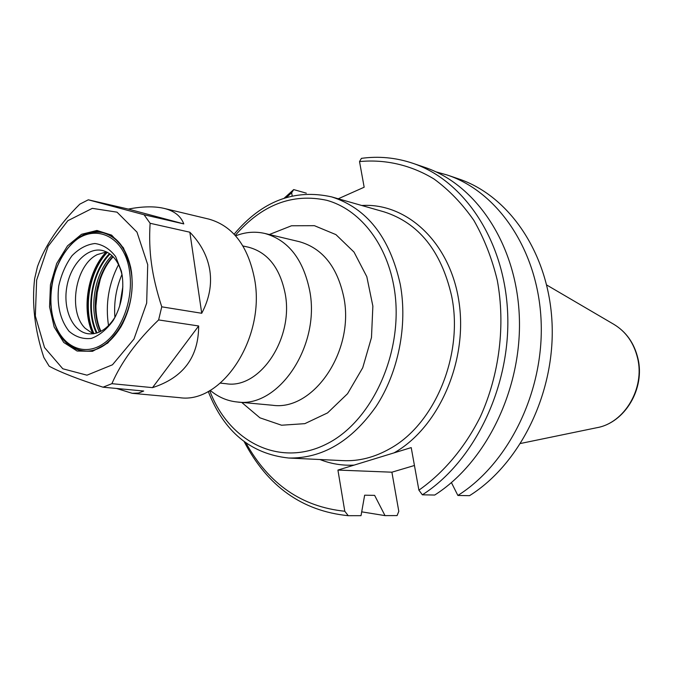 <?xml version="1.0" encoding="UTF-8"?>
<svg xmlns="http://www.w3.org/2000/svg" width="673" height="673" viewBox="0 0 673 673"><rect width="100%" height="100%" fill="white"/><g stroke="black" fill="none" stroke-linecap="round" stroke-linejoin="round"><path stroke-width="1.01" d="M244.181 441.665C267.534 486.386 302.219 511.068 348.252 515.695L344.786 511.244L337.922 470.074L411.211 447.604L418.9 490.163L422.366 494.815C474.339 461.644 510.639 386.807 507.686 313.837C504.843 240.808 464.202 180.406 412.675 163.236C395.833 157.608 378.739 155.985 361.409 158.357L359.525 161.579L364.16 187.22L338.25 198.779M210.195 390.348C218.212 397.104 227.188 400.973 237.132 401.974C278.344 408.36 320.567 346.09 309.731 290.845C303.262 259.248 288.305 240.118 264.859 233.464C255.117 231.234 245.367 232.025 235.617 235.853M119.626 306.173L122.848 286.572M220.382 383.114L226.195 383.736C259.559 389.322 293.815 338.805 285.234 293.958C280.061 268.047 267.862 252.476 248.657 247.243L242.945 245.965M121.956 274.491C116.118 288.195 113.771 302.48 114.906 317.336M344.786 511.244C301.765 506.828 268.83 484.072 245.981 442.977M286.378 197.458L291.661 192.789L293.689 189.593L284.25 198.131M359.525 161.579C385.208 159.122 410.883 164.919 434.127 179.077C449.059 189.996 462.292 203.751 473.834 220.357C484.148 238.385 491.963 258.339 497.263 280.204C505.591 325.009 499.459 374.634 480.303 416.856C464.816 447.671 443.532 472.883 418.9 490.163M292.183 195.936L291.661 192.789M337.922 470.074L391.896 472.194L398.803 511.345L397.078 515.585L385.015 515.619L374.617 495.362L364.648 495.193L361.022 515.669L348.252 515.695M422.366 494.815L434.716 495.042C486.343 462.275 522.315 388.405 519.312 316.327C516.427 244.19 476.004 184.444 424.739 167.341L412.675 163.236M457.876 495.463L469.518 495.673C520.153 464.042 555.183 392.881 552.062 323.334C549.042 253.729 509.268 195.809 458.776 178.951L447.385 175.064C498.138 192.007 538.139 250.541 541.117 320.996C544.205 391.383 508.855 463.453 457.876 495.463L451.423 482.6M414.442 465.489L391.896 472.194M293.689 189.593L306.324 193.159M435.885 171.817L447.385 175.064M385.015 515.619L361.704 511.85M53.882 320.685L54.892 323.856C60.713 339.672 70.059 348.631 82.93 350.734C109.472 355.655 137.561 311.498 131.302 272.691C127.475 250.087 117.825 236.728 102.372 232.606C89.501 230.477 77.774 235.971 67.191 249.086L65.222 251.769M93.067 333.808L85.151 328.264C67.67 311.263 75.258 265.103 97.274 254.604L106.544 251.887M115.706 315.965L114.873 317.395C107.259 329.223 98.393 334.683 88.272 333.774C72.894 331.848 62.925 309.807 66.736 287.405C70.303 264.969 86.809 247.285 101.993 250.381C111.869 252.762 118.515 260.779 121.939 274.424L122.276 276.048M122.301 276.275C124.076 292.149 121.09 306.812 113.342 320.255C106.914 329.341 99.579 335.398 91.326 338.418C83.073 339.343 75.637 336.954 69.025 331.251C60.065 319.734 56.633 304.684 58.728 286.092C61.319 274.475 65.752 264.338 72.036 255.69C79.111 248.514 86.75 244.459 94.935 243.517C102.969 244.652 109.876 249.018 115.655 256.615L121.409 271.219L122.301 276.275M129.738 272.885C133.557 300.377 121.031 332.664 102.279 344.433C83.578 356.454 62.656 346.46 54.69 323.166C46.572 300.629 51.863 268.426 66.778 249.675C88.037 220.113 125.153 232.017 129.738 272.885M147.715 264.674L146.672 303.102L133.969 339.057L112.475 364.783L86.985 375.181L62.799 368.779L44.527 347.546L35.341 315.999L36.645 280.094L48.128 246.284L67.83 220.71L92.319 208.352L117.035 212.163L136.972 232.126L147.715 264.674M131.487 272.085C133.742 291.838 130.15 310.219 120.719 327.213L107.798 343.037L92.512 351.306L77.117 351.028L63.75 342.473L54.168 327.028L49.558 306.88L50.45 284.729L56.7 263.463L67.519 245.855L81.542 234.288L96.954 230.46L111.625 235.129L123.453 247.866L130.621 266.996L131.487 272.085M123.058 322.88L120.989 326.683C110.17 344.08 97.476 352.215 82.905 351.096C65.542 347.554 55.018 333.589 51.325 309.193C45.587 269.923 74.476 225.152 102.456 232.261C116.614 235.861 126.036 247.639 130.713 267.585L131.454 271.85M95.869 306.383L97.249 292.427L100.412 278.765M108.521 325.597C105.282 304.188 108.622 283.863 118.557 264.615M150.113 223.276L189.845 232.21L201.723 313.273L161.756 306.821C156.649 291.014 153.242 276.704 151.518 263.875C149.692 251.012 149.221 237.476 150.113 223.276L144.056 214.754L88.298 199.805L128.299 209.084L183.788 223.907L144.056 214.754M189.845 232.21C200.991 243.702 207.671 256.531 209.875 270.697C211.936 284.898 209.219 299.09 201.723 313.273M111.895 383.677C121.199 362.175 136.77 340.925 158.618 319.927L198.661 325.976L152.51 387.64L111.895 383.677L103.028 387.194C78.43 379.336 60.477 372.337 49.163 366.188L43.829 357.447C34.769 329.963 31.707 303.7 34.651 278.656L37.478 266.558C45.402 245.006 59.527 224.193 79.843 204.129L88.298 199.805M161.756 306.821L158.618 319.927M128.299 209.084C142.432 206.367 154.327 206.131 163.968 208.369C174.181 210.834 180.785 216.008 183.788 223.907M198.661 325.976C198.577 357.22 183.191 377.772 152.51 387.64M103.028 387.194L143.711 391.03L138.503 393.057L132.228 393.31L116.58 388.472M163.968 208.369L208.941 219.12C232.934 225.968 248.177 246.108 254.663 279.531C265.515 338.048 221.737 404.288 179.565 397.65L132.228 393.31M208.243 391.434C224.016 431.772 250.836 453.972 288.709 458.027C322.207 458.607 351.323 441.438 376.03 406.534C398.391 372.472 407.788 325.337 400.292 284.469C389.844 237.409 366.97 208.218 331.663 196.895C294.496 188.6 261.982 201.042 234.111 234.204M235.239 235.432C261.906 204.642 292.427 192.941 326.817 200.31C358.844 209.152 385.646 241.834 393.671 285.31C405.525 347.613 373.843 420.617 326.641 443.978C279.547 467.979 228.803 441.732 209.707 390.626M331.663 196.895L384.031 211.852C418.673 222.94 441.185 250.911 451.566 295.758C463.874 354.208 435.052 424.015 389.978 448.639C374.617 457.362 358.995 461.367 343.095 460.635L288.709 458.027M241.7 402.404L259.921 417.815L281.575 425.227L304.835 423.654L327.566 412.902L347.554 393.705L362.73 367.752L371.479 337.543L372.867 306.122L366.81 276.679L354.023 252.089L335.936 234.625L314.409 225.682L291.518 225.766L269.318 234.532M394.075 452.853C438.569 427.818 467.878 361.519 459.045 302.261C450.523 242.869 407.072 202.581 361.763 205.492M319.961 459.524C330.83 463.848 342.212 465.716 354.099 465.11M264.859 233.464L299.3 241.674C322.527 248.244 337.383 266.878 343.869 297.559C354.738 351.197 313.231 411.489 272.388 405.239L237.132 401.974M596.8 427.717C624.965 422.863 645.382 388.388 637.895 358.297C634.21 343.112 626.176 331.781 613.81 324.31C625.924 331.587 633.84 342.818 637.558 357.994C645.146 388.296 624.426 423.098 596.8 427.717L520.633 443.457M93.286 333.783C81.812 309.63 88.138 271.185 106.746 251.988M106.292 251.904C87.625 271.042 81.282 309.605 92.84 333.715M107.36 252.299C88.92 271.488 82.653 309.597 93.968 333.682M96.407 333.127C85.16 309.689 91.326 272.203 109.497 253.603M110.044 253.999C91.873 272.313 85.715 309.757 97.055 332.933M99.352 332.058C88.323 309.614 94.296 273.288 111.937 255.555M112.896 256.48C95.903 274.18 90.123 309.277 100.555 331.495M613.81 324.31L546.703 284.999M106.654 233.506L102.372 232.606M87.288 351.256L82.93 350.734M113.182 256.775C96.559 274.441 90.83 309.244 100.916 331.309M121.939 274.424L121.409 271.219M114.873 317.395L113.342 320.255M54.69 323.166L54.892 323.856M66.778 249.675L67.191 249.086M130.713 267.585L130.621 266.996M120.989 326.683L120.719 327.213"/></g></svg>
